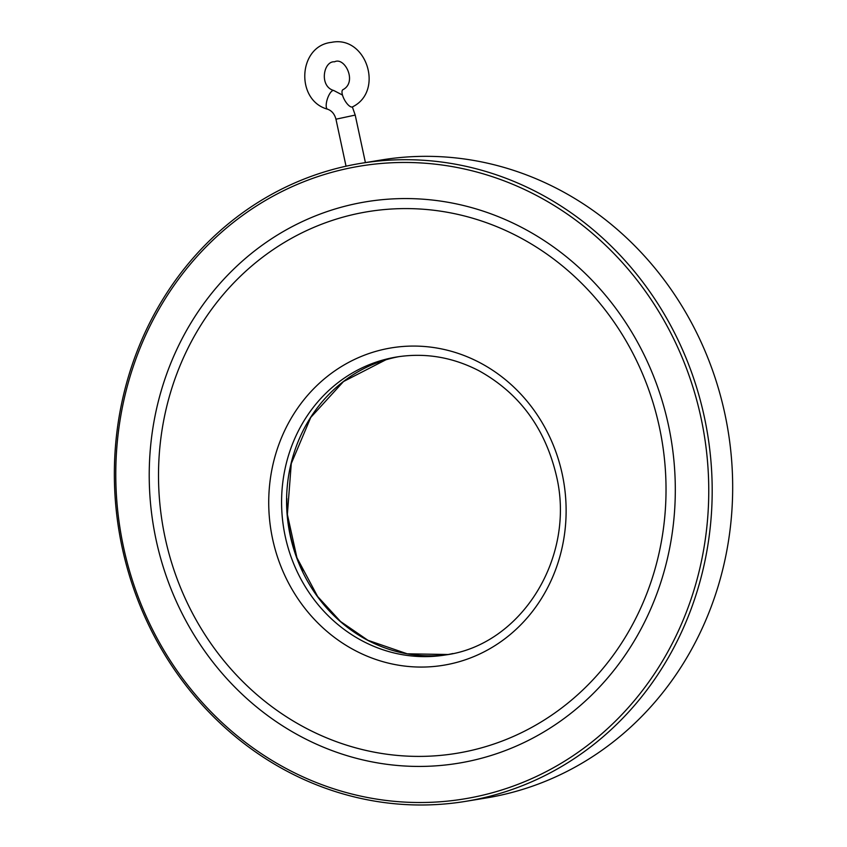 <?xml version="1.0" encoding="UTF-8"?>
<svg xmlns="http://www.w3.org/2000/svg" width="847" height="847" viewBox="0 0 847 847"><rect width="100%" height="100%" fill="white"/><g stroke="black" fill="none" stroke-linecap="round" stroke-linejoin="round"><path stroke-width="1.27" d="M352.543 106.86A9.846 3.6 -119.2 0 1 344.591 100.031A9.846 3.6 -119.2 0 1 342.929 89.676C357.529 82.233 344.803 56.537 334.554 61.81C323.427 60.783 318.927 86.426 333.771 90.513A9.846 3.42 -71.6 0 0 327.429 98.781A9.846 3.42 -71.6 0 0 327.567 109.199C295.158 100.412 298.059 45.802 331.537 42.35C366.433 35.087 384.453 91.232 352.543 106.86M286.847 498.491A153.91 141.989 -99.3 0 0 290.532 535.42A153.91 141.989 -99.3 0 0 302.633 571.27M659.432 427.333A274.439 253.179 -99.3 0 0 238.875 277.752A274.439 253.179 -99.3 0 0 338.504 742.438A274.439 253.179 -99.3 0 0 659.432 427.333M668.474 425.321A284.486 262.443 -99.3 0 0 232.533 270.257A284.486 262.443 -99.3 0 0 335.804 751.956A284.486 262.443 -99.3 0 0 668.474 425.321M701.051 418.047A320.653 295.815 -99.3 0 0 209.685 243.269A320.653 295.815 -99.3 0 0 326.084 786.207A320.653 295.815 -99.3 0 0 701.051 418.047M465.691 801.347L486.189 797.98A323.279 298.239 -99.3 0 0 724.905 413.992A323.279 298.239 -99.3 0 0 381.351 159.977L360.854 163.344A323.279 298.239 -99.3 0 0 118.982 530.709A323.279 298.239 -99.3 0 0 465.691 801.347A323.279 298.239 -99.3 0 0 704.418 417.359A323.279 298.239 -99.3 0 0 360.854 163.344M327.567 109.199C331.77 110.682 334.565 114.017 335.963 119.205L355.211 115.076L352.373 106.944M385.798 359.827L343.511 381.531L310.754 417.444L291.283 463.531L287.366 514.425L296.926 557.739L317.646 596.51L340.526 621.497L367.937 640.3L407.238 653.81L448.148 654.498A150.978 139.279 80.7 0 1 288.742 527.723A150.978 139.279 80.7 0 1 399.191 356.598M445.66 654.932C521.339 644.938 576.034 557.284 556.384 475.686C545.119 428.106 519.285 393.114 478.904 370.721C452.52 357.106 425.12 352.521 396.703 356.979A150.978 139.279 -99.3 0 0 283.745 528.539A150.978 139.279 -99.3 0 0 445.66 654.932A150.978 139.279 -99.3 0 0 452.817 653.545M562.26 474.246A160.814 148.363 80.7 0 1 374.205 658.892A160.814 148.363 80.7 0 1 315.825 386.592A160.814 148.363 80.7 0 1 562.26 474.246M342.474 95.055L333.771 90.513M335.963 119.205L346.031 166.203M355.211 115.076L365.406 162.603"/></g></svg>
